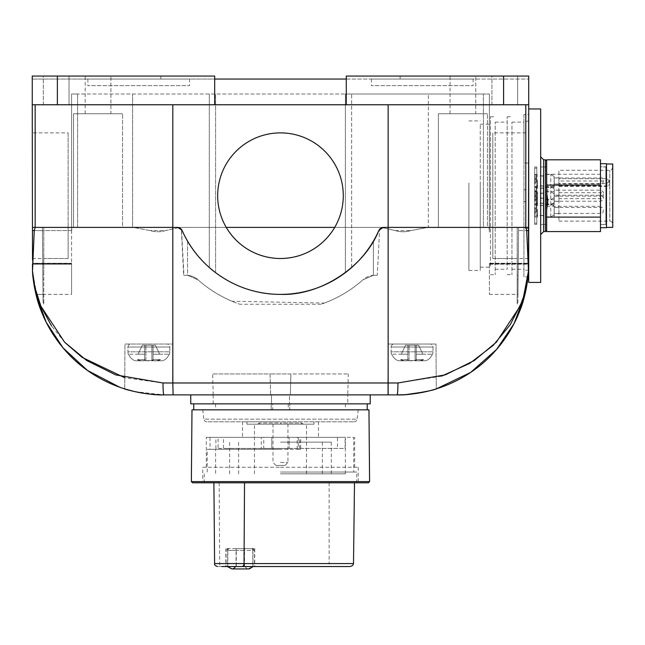 <?xml version="1.0" encoding="UTF-8"?>
<svg xmlns="http://www.w3.org/2000/svg" width="645" height="645" viewBox="0 0 645 645"><rect width="100%" height="100%" fill="white"/><g stroke="black" fill="none" stroke-linecap="round" stroke-linejoin="round"><path stroke-width="0.48" stroke-dasharray="3.23 2.42" d="M183.68 275.246L186.042 275.246L183.68 275.246L181.334 229.289A5.386 5.386 0 0 0 177.238 227.395L178.762 227.612L165.66 230.588L150.067 230.588L165.66 230.588C160.452 232.136 155.251 232.136 150.067 230.588L133.386 227.395L177.238 227.395L178.762 227.612L182.156 230.588C197.725 265.031 229.418 282.171 209.311 267.514A107.667 107.667 0 0 0 351.646 267.514A107.667 107.667 0 0 1 209.311 267.514C229.402 282.139 197.789 265.119 182.156 230.588L178.762 227.612L165.66 230.588C160.468 232.136 155.276 232.136 150.067 230.588L133.386 227.395L226.266 227.395A62.807 62.807 0 0 0 343.285 195.693A62.807 62.807 0 0 0 280.478 132.886A62.807 62.807 0 0 0 217.671 195.693A62.807 62.807 0 0 0 280.478 258.5A62.807 62.807 0 0 0 343.285 195.693A62.807 62.807 0 0 0 280.478 132.886A62.807 62.807 0 0 0 217.671 195.693A62.807 62.807 0 0 0 280.478 258.5A62.807 62.807 0 0 0 343.285 195.693A62.807 62.807 0 0 0 280.478 132.886A62.807 62.807 0 0 0 217.671 195.693A62.807 62.807 0 0 0 334.699 227.395C322.097 247.301 304.021 257.669 280.478 258.5A62.807 62.807 0 0 0 334.699 227.395L428.369 227.395L428.369 94.009L483.395 94.009L345.381 94.009L428.369 94.009L428.369 227.395L525.796 227.395L383.719 227.395L427.571 227.395L410.897 230.588C405.705 232.136 400.513 232.136 395.304 230.588L382.195 227.612L378.808 230.588C368.48 255.638 344.946 273.319 345.381 272.625L345.381 94.009L351.646 94.009L345.381 94.009L345.381 272.625L351.646 267.514L345.381 272.625C344.954 273.295 368.44 255.702 378.808 230.588A107.667 107.667 0 0 1 182.156 230.588A5.386 5.386 0 0 0 177.238 227.395L75.473 227.395C72.877 227.096 71.595 228.161 71.627 230.588C71.587 228.161 72.869 227.096 75.473 227.395L35.161 227.395L35.161 104.772L528.715 104.772L528.505 227.395L525.796 227.395L528.505 227.395L528.449 259.564M528.666 132.886L528.457 258.5L528.666 132.886L492.82 132.886L492.82 258.5L492.82 132.886M528.457 258.5L492.82 258.5L492.82 227.395L517.185 227.395L517.185 275.246L517.185 227.395L492.82 227.395L492.82 258.5L517.185 258.5M32.298 132.886L32.444 219.848L32.298 132.886L68.136 132.886L68.136 258.5L68.136 132.886M32.508 258.5L32.452 227.395L32.508 258.5L68.136 258.5L68.136 227.395L43.771 227.395L43.771 275.246L43.771 227.395L68.136 227.395L68.136 258.5L43.771 258.5M189.566 79.053L87.881 79.053L189.566 79.053L189.566 85.632L87.881 85.632L189.566 85.632M87.881 79.053L87.881 85.632M473.083 79.053L371.399 79.053L473.083 79.053L473.083 85.632L371.399 85.632L473.083 85.632M371.399 79.053L371.399 85.632M491.925 104.772L491.925 76.062L517.645 76.062L491.925 76.062L517.645 76.062L491.925 76.062L491.925 104.772L517.645 104.772L517.645 76.062L517.645 104.772L491.925 104.772M43.312 104.772L43.312 76.062L69.039 76.062L43.312 76.062L69.039 76.062L43.312 76.062L43.312 104.772L69.039 104.772L69.039 76.062L69.039 104.772L43.312 104.772M450.057 113.746L450.057 76.062L475.776 76.062L450.057 76.062L475.776 76.062L450.057 76.062L450.057 113.746L475.776 113.746L475.776 76.062L475.776 113.746L450.057 113.746M85.188 113.746L85.188 76.062L110.908 76.062L85.188 76.062L110.908 76.062L85.188 76.062L85.188 113.746L110.908 113.746L110.908 76.062L110.908 113.746L85.188 113.746M438.39 227.395L438.39 113.746L487.435 113.746L438.39 113.746L487.435 113.746L438.39 113.746L438.39 227.395L487.435 227.395L487.435 113.746L487.435 227.395L438.39 227.395M73.522 227.395L73.522 113.746L122.566 113.746L73.522 113.746L122.566 113.746L73.522 113.746L73.522 227.395L122.566 227.395L122.566 113.746L122.566 227.395L73.522 227.395M351.646 267.514L351.646 94.009L77.569 94.009L351.646 94.009L351.646 267.514M132.596 227.395L77.569 227.395L132.596 227.395L132.596 94.009L132.596 227.395M32.46 230.588L32.452 227.395L42.417 227.395L43.005 294.386L42.417 227.395L42.836 275.246L43.771 275.246L43.771 304.069L43.771 275.246L42.836 275.246L43.771 275.246L42.836 275.246L42.417 227.395L35.161 227.395L34.258 230.588L71.627 230.588L71.587 232.095L71.627 230.588L32.46 230.588L32.516 263.74L71.587 263.74L71.587 232.095L71.587 264.192L71.587 263.281L71.587 263.74L32.516 263.74L32.516 263.281L71.587 263.281L32.516 263.281L32.516 264.192L71.587 264.192L71.587 294.386L71.587 264.192L32.516 264.192L32.572 272.512M378.808 230.588L379.623 229.289L377.285 275.246L374.922 275.246C370.407 275.31 366.441 276.818 363.014 279.761C350.646 290.685 336.674 298.853 321.089 304.271C336.625 298.885 350.598 290.718 363.014 279.761C366.441 276.818 370.407 275.31 374.922 275.246L377.285 275.246L379.623 229.289L378.808 230.588L383.719 227.395L226.266 227.395A62.807 62.807 0 0 0 280.478 258.5C256.936 257.669 238.868 247.301 226.266 227.395L177.238 227.395L182.156 230.588L187.558 241.101C204.868 272.738 244.431 295.426 280.478 294.386C240.851 295.91 196.91 267.401 182.156 230.588C196.91 267.401 240.851 295.91 280.478 294.386C320.114 295.91 364.054 267.401 378.808 230.588L373.399 241.101C356.088 272.738 316.526 295.426 280.478 294.386C316.526 295.426 356.088 272.738 373.399 241.101L378.808 230.588L383.719 227.395A5.386 5.386 0 0 0 379.623 229.289L383.719 227.395L382.195 227.612L383.719 227.395A5.386 5.386 0 0 0 378.808 230.588L382.195 227.612L395.304 230.588C400.489 232.136 405.689 232.136 410.897 230.588L427.571 227.395L483.395 227.395L483.395 94.009L489.378 94.009L483.395 94.009L483.395 227.395L525.796 227.395L526.707 230.588L528.497 264.192L528.013 276.826L523.925 276.826L523.925 201.643L528.715 201.643L528.715 163.04L523.925 163.04L523.925 114.56L528.69 114.56L528.715 163.04M489.378 232.095L489.337 230.588C489.37 228.161 488.088 227.096 485.491 227.395C488.088 227.096 489.37 228.161 489.337 230.588L489.378 94.009L489.378 232.095M489.378 263.74L528.44 263.74L489.378 263.74L489.378 263.281L528.449 263.281L489.378 263.281L489.378 264.192L528.44 264.192L528.432 271.859L528.44 264.192L489.378 264.192L489.378 263.281L489.378 263.74M35.201 291.008L35.918 294.152M34.717 288.629L33.492 281.341L34.717 288.629M34.258 230.588L42.449 230.588L34.258 230.588L32.508 271.15A11.965 11.965 0 0 0 32.524 271.827A11.965 11.965 0 0 0 32.532 271.859L32.508 259.564M32.331 153.51L32.25 104.772L35.161 104.772L35.161 227.395L177.238 227.395L181.511 229.507L183.954 275.246L186.034 275.246C190.557 275.31 194.524 276.818 197.942 279.761C210.246 290.653 224.218 298.82 239.875 304.271C224.291 298.853 210.31 290.685 197.942 279.761C208.109 288.758 219.445 295.918 231.95 301.231C219.453 295.918 208.117 288.767 197.942 279.761C194.524 276.818 190.557 275.31 186.042 275.246L183.954 275.246M35.161 104.772L528.715 104.772L35.161 104.772L35.161 227.395L32.452 227.395L32.444 218.203M32.435 216.099L32.435 214.874M32.427 211.487L32.419 208.069M32.403 197.87L32.379 180.858M525.796 104.772L525.796 227.395L518.54 227.395L517.959 294.386L518.515 230.588L517.959 294.386L518.515 230.588L526.707 230.588L518.515 230.588L518.54 227.395L518.129 275.246L517.185 275.246L517.185 304.069L517.185 275.246L518.129 275.246L517.185 275.246L518.129 275.246L517.895 301.933L517.185 304.069L517.895 301.933L518.54 227.395L525.796 227.395L525.796 104.772M214.688 104.772L214.688 76.062L214.688 79.053L32.25 79.053L214.688 79.053L214.688 104.772L214.688 79.053L346.276 79.053L346.276 76.062L346.276 104.772L346.276 79.053L528.715 79.053L528.715 76.062L346.276 76.062L528.715 76.062L528.715 104.772M346.276 79.053L528.715 79.053L528.715 76.062L346.276 76.062L346.276 104.772M32.25 104.772L32.25 76.062L32.25 79.053L32.25 76.062L214.688 76.062L32.25 76.062L214.688 76.062L214.688 79.053M527.562 280.656L527.312 282.429M526.247 288.629L524.982 294.386L528.432 271.859C524.248 301.739 524.248 301.739 528.432 271.859L526.546 285.195L521.474 302.699M525.288 293.112L525.707 291.234L525.28 293.12M489.378 264.192L489.378 294.386L489.378 264.192M209.311 267.514L215.583 272.625L209.311 267.514L209.311 94.009L209.311 267.514M71.587 232.095L71.587 94.009L77.569 94.009L71.587 94.009L71.587 232.095M127.952 347.026A2.991 2.991 0 0 1 130.943 344.035L166.829 344.035L130.943 344.035A2.991 2.991 0 0 0 127.952 347.026L127.952 351.807L169.82 351.807L127.952 351.807A8.974 8.974 0 0 0 128.274 354.202L128.54 354.202C130.782 358.902 133.733 361.095 137.385 360.781C133.733 361.095 130.782 358.902 128.54 354.202L128.274 354.202A8.974 8.974 0 0 1 127.952 351.807L127.952 347.026L169.82 347.026A2.991 2.991 0 0 0 166.829 344.035A2.991 2.991 0 0 1 169.82 347.026L169.82 351.807A8.974 8.974 0 0 1 169.498 354.202A8.974 8.974 0 0 0 169.82 351.807L169.82 347.026L127.952 347.026M169.232 354.202L169.232 354.202C166.999 358.902 164.048 361.095 160.387 360.781L158.13 360.781L160.468 359.62L156.485 360.781L141.295 360.781L137.304 359.62L139.651 360.781L137.385 360.781C133.733 361.095 130.782 358.902 128.54 354.202C130.782 358.902 133.733 361.095 137.385 360.781L143.956 360.781L137.385 360.781L139.651 360.781L137.304 359.62L139.651 360.781L143.956 360.781L139.651 360.781L137.304 359.62L141.295 360.781L137.304 359.62L141.295 360.781L151.881 360.539L145.899 360.539L145.899 345.228L142.311 345.228L138.127 354.202L144.698 354.202L144.698 360.249L144.698 354.202L138.127 354.202L144.698 354.202L144.698 345.228L151.881 345.228L142.311 345.228L138.127 354.202L144.698 354.202L144.698 345.228L153.075 345.228L153.075 354.202L169.232 354.202C166.999 358.902 164.048 361.095 160.387 360.781L158.13 360.781L160.468 359.62L156.485 360.781L151.881 360.539L156.485 360.781L160.468 359.62L158.13 360.781L160.387 360.781C164.048 361.095 166.999 358.902 169.232 354.202L153.075 354.202L153.075 360.249L153.075 354.202L159.654 354.202L153.075 354.202L153.075 345.228L155.469 345.228L159.654 354.202L153.075 354.202L169.232 354.202L153.075 354.202L153.075 360.249L153.075 345.228L145.899 345.228L145.899 360.781L141.295 360.781L145.899 360.781L145.899 345.228L145.899 360.539L151.881 360.539L151.881 345.228L153.075 345.228L153.075 354.202L159.654 354.202L155.469 345.228L153.075 345.228L155.469 345.228L159.654 354.202L155.469 345.228L151.881 345.228L151.881 360.781L156.485 360.781L151.881 360.781L156.485 360.781L160.468 359.62L158.13 360.781L153.824 360.781L160.387 360.781L153.824 360.781L153.075 360.249L153.075 345.228L153.075 359.62L151.881 360.466L151.881 345.228L151.881 360.781L156.485 360.781L151.881 360.781L151.881 345.228L151.881 360.781L153.075 359.62L153.075 360.249L153.075 359.62L160.468 359.62L153.075 359.62L153.075 345.228L153.075 359.62L151.881 360.466L153.075 359.62L153.824 360.781L160.387 360.781C164.048 361.095 166.999 358.902 169.232 354.202M391.136 347.026A2.991 2.991 0 0 1 394.127 344.035L430.013 344.035L394.127 344.035A2.991 2.991 0 0 0 391.136 347.026L391.136 351.807L433.005 351.807L391.136 351.807A8.974 8.974 0 0 0 391.459 354.202L391.725 354.202C393.966 358.902 396.909 361.095 400.569 360.781C396.909 361.095 393.966 358.902 391.725 354.202L391.459 354.202A8.974 8.974 0 0 1 391.136 351.807L391.136 347.026L433.005 347.026A2.991 2.991 0 0 0 430.013 344.035A2.991 2.991 0 0 1 433.005 347.026L433.005 351.807A8.974 8.974 0 0 1 432.682 354.202A8.974 8.974 0 0 0 433.005 351.807L433.005 347.026L391.136 347.026M432.416 354.202L432.416 354.202C430.183 358.902 427.232 361.095 423.572 360.781L421.314 360.781L423.652 359.62L419.669 360.781L404.48 360.781L400.489 359.62L402.835 360.781L400.569 360.781C396.909 361.095 393.966 358.902 391.725 354.202C393.966 358.902 396.909 361.095 400.569 360.781L407.14 360.781L400.569 360.781L402.835 360.781L400.489 359.62L402.835 360.781L407.14 360.781L402.835 360.781L400.489 359.62L404.48 360.781L400.489 359.62L404.48 360.781L415.066 360.539L409.083 360.539L409.083 345.228L405.495 345.228L401.311 354.202L407.882 354.202L407.882 360.249L407.882 354.202L401.311 354.202L407.882 354.202L407.882 345.228L415.066 345.228L405.495 345.228L401.311 354.202L407.882 354.202L407.882 345.228L416.259 345.228L416.259 354.202L432.416 354.202C430.183 358.902 427.232 361.095 423.572 360.781L421.314 360.781L423.652 359.62L419.669 360.781L415.066 360.539L419.669 360.781L423.652 359.62L421.314 360.781L423.572 360.781C427.232 361.095 430.183 358.902 432.416 354.202L416.259 354.202L416.259 360.249L416.259 354.202L422.838 354.202L416.259 354.202L416.259 345.228L418.653 345.228L422.838 354.202L416.259 354.202L432.416 354.202L416.259 354.202L416.259 360.249L416.259 345.228L409.083 345.228L409.083 360.781L404.48 360.781L409.083 360.781L409.083 345.228L409.083 360.539L415.066 360.539L415.066 345.228L416.259 345.228L416.259 354.202L422.838 354.202L418.653 345.228L416.259 345.228L418.653 345.228L422.838 354.202L418.653 345.228L415.066 345.228L415.066 360.781L419.669 360.781L415.066 360.781L419.669 360.781L423.652 359.62L421.314 360.781L417.009 360.781L423.572 360.781L417.009 360.781L416.259 360.249L416.259 345.228L416.259 359.62L415.066 360.466L415.066 345.228L415.066 360.781L419.669 360.781L415.066 360.781L415.066 345.228L415.066 360.781L416.259 359.62L416.259 360.249L416.259 359.62L423.652 359.62L416.259 359.62L416.259 345.228L416.259 359.62L415.066 360.466L416.259 359.62L417.009 360.781L423.572 360.781C427.232 361.095 430.183 358.902 432.416 354.202M347.768 403.851L289.452 403.851L289.452 394.877L347.768 394.877L347.768 403.851L213.189 403.851L289.452 403.851L289.452 394.877L213.189 394.877L347.768 394.877L213.189 394.877L212.64 373.939L348.316 373.939L290.895 373.939L290.347 394.877L347.768 394.877L348.316 373.939M213.189 403.851L213.189 394.877L270.61 394.877L270.061 373.939L212.64 373.939M124.703 388.919L124.961 344.035L172.812 344.035L124.961 344.035L172.812 344.035L173.11 394.877L172.812 344.035L124.961 344.035L124.703 388.919C123.824 389.169 148.939 395.675 163.838 394.877L173.11 394.877L163.838 394.877L172.812 394.877L172.812 382.985L388.145 382.985L388.145 394.877L397.118 394.877L387.855 394.877L397.118 394.877L387.855 394.877L388.145 344.035L435.996 344.035L436.262 388.919C437.1 389.169 412.058 395.675 397.118 394.877L388.145 394.877M387.855 394.877L388.145 344.035L435.996 344.035L388.145 344.035L435.996 344.035L436.262 388.919L429.965 390.709M143.956 360.781L144.698 360.249L144.698 345.228L142.311 345.228L138.127 354.202L142.311 345.228L144.698 345.228L144.698 359.62L145.899 360.466L145.899 345.228L145.899 360.781L144.698 359.62L144.698 360.249L144.698 354.202L128.54 354.202L144.698 354.202L144.698 360.249L144.698 359.62L137.304 359.62L144.698 359.62L144.698 345.228L144.698 359.62L145.899 360.466L144.698 359.62L143.956 360.781L137.385 360.781L143.956 360.781L139.651 360.781L143.956 360.781L144.698 360.249L143.956 360.781M407.14 360.781L407.882 360.249L407.882 345.228L405.495 345.228L401.311 354.202L405.495 345.228L407.882 345.228L407.882 359.62L409.083 360.466L409.083 345.228L409.083 360.781L407.882 359.62L407.882 360.249L407.882 354.202L391.725 354.202L407.882 354.202L407.882 360.249L407.882 359.62L400.489 359.62L407.882 359.62L407.882 345.228L407.882 359.62L409.083 360.466L407.882 359.62L407.14 360.781L400.569 360.781L407.14 360.781L402.835 360.781L407.14 360.781L407.882 360.249L407.14 360.781M417.009 360.781L421.314 360.781L417.009 360.781L416.259 360.249L417.009 360.781L423.572 360.781L417.009 360.781M407.882 359.62L400.489 359.62L407.882 359.62M416.259 359.62L423.652 359.62L416.259 359.62M153.824 360.781L158.13 360.781L153.824 360.781L153.075 360.249L153.824 360.781L160.387 360.781L153.824 360.781M144.698 359.62L137.304 359.62L144.698 359.62M153.075 359.62L160.468 359.62L153.075 359.62M321.089 304.271L239.875 304.271M324.379 303.077C338.69 297.659 351.573 289.887 363.014 279.761C351.557 289.887 338.681 297.659 324.379 303.077L231.95 301.231M280.478 294.386C244.431 295.426 204.868 272.738 187.558 241.101L187.558 275.31L197.942 279.761L187.558 275.31L186.034 275.246L187.558 275.31L187.558 241.101L182.156 230.588L177.238 227.395M374.922 275.246L377.277 275.246L373.399 275.31L363.014 279.761L373.399 275.31L374.922 275.246M517.185 279.761L518.088 279.761L517.185 279.761M43.771 279.761L42.876 279.761L43.07 301.933L43.771 304.069L43.07 301.933L42.836 275.246L42.876 279.761L43.771 279.761M270.61 394.877L290.347 394.877L290.895 373.939L270.061 373.939L270.61 394.877M190.759 394.877L370.206 394.877L370.206 403.851L190.759 403.851L190.759 394.877L370.206 394.877M34.943 289.774L35.975 294.386L71.587 294.386M36.692 294.386L32.508 271.15A11.965 11.965 0 0 0 32.524 271.827A11.965 11.965 0 0 0 32.532 271.859L34.04 284.905M34.491 287.485L35.975 294.386L43.005 294.386M134.612 391.588L163.838 394.877C163.338 394.127 163.056 390.161 163 382.985L124.767 377.76M135.386 391.765L138.272 392.37M144.617 393.466L147.995 393.918M151.349 394.28L154.623 394.555M157.952 394.74L163.838 394.877M402.964 394.748L406.189 394.563M425.579 391.765L428.312 391.128M402.214 394.78L413.082 393.901M64.782 342.374L51.56 325.999M40.909 306.246L37.394 296.684M528.432 271.859A11.965 11.965 0 0 0 528.432 271.827A11.965 11.965 0 0 0 528.457 271.15A11.965 11.965 0 0 1 528.432 271.827A11.965 11.965 0 0 1 528.432 271.859M441.519 376.156L397.957 382.985C397.901 390.161 397.626 394.127 397.118 394.877M383.719 227.395L525.796 227.395M42.417 227.395L43.771 227.395L42.417 227.395M518.54 227.395L517.185 227.395L518.54 227.395M226.266 227.395A62.807 62.807 0 0 0 334.699 227.395M288.259 403.851L288.259 409.833L289.75 409.833L289.75 403.851L289.75 409.833L345.381 409.833L280.478 409.833L367.215 409.833L215.583 409.833L272.706 409.833L272.706 403.851L367.215 403.851L272.706 403.851M280.478 403.851L193.75 403.851L280.478 403.851M288.259 409.833L272.706 409.833M271.206 403.851L271.206 409.833L271.206 403.851M191.992 409.833L368.964 409.833M271.505 394.877L271.505 403.851L271.505 394.877M202.724 409.833L203.868 419.169L280.478 419.169L203.868 419.169A2.991 2.991 0 0 0 206.835 421.79L354.121 421.79L206.835 421.79M358.241 409.833L357.096 419.169L280.478 419.169L357.096 419.169A2.991 2.991 0 0 1 354.121 421.79M280.478 421.79L242.496 421.79L280.478 421.79M280.478 462.465L287.96 462.465L280.478 462.465M280.478 465.456C274.689 465.456 274.689 465.456 280.478 465.456C274.689 465.456 274.689 465.456 280.478 465.456C286.267 465.456 286.267 465.456 280.478 465.456C286.267 465.456 286.267 465.456 280.478 465.456M369.593 481.605L280.478 481.605L358.241 481.605L359.434 482.807L201.522 482.807L359.434 482.807M368.408 482.807L192.557 482.807M202.724 467.254L280.478 467.254L202.724 467.254L202.724 481.605L280.478 481.605L202.724 481.605L201.522 482.807M280.478 472.035L356.741 472.035L280.478 472.035M329.119 482.807L354.5 482.807L329.119 482.807L329.119 563.577L214.6 563.577M261.281 437.342L344.527 437.342L297.2 437.342L299.675 437.342L299.675 448.412L261.281 448.412L261.281 437.342L206.311 437.342L353.75 437.342L353.75 472.035M280.478 467.254L358.241 467.254L280.478 467.254M252.985 548.597L225.863 548.597L254.743 548.597L252.985 548.597L252.985 566.544L254.743 566.544L244.318 566.544L254.525 566.544L252.775 566.544L252.775 550.395L236.28 550.395A1.798 1.266 -90 0 0 235.014 548.597L251.51 548.597L235.014 548.597M244.318 566.544L244.318 550.395L227.822 550.395L227.822 566.544L225.863 566.544L236.28 566.544L236.28 550.395L227.822 550.395A1.798 1.266 -90 0 1 229.088 548.597L227.862 548.597L226.072 550.395L226.072 566.544L227.822 566.544M332.296 437.342L300.675 437.342L300.675 449.307L280.478 449.307L298.369 449.307L298.369 437.342L326.37 437.342L218.099 437.342L218.099 449.307L215.583 449.307L215.583 473.833M207.206 472.035L207.206 449.307L280.478 449.307L210.044 449.307L210.044 437.342L299.675 437.342M280.478 473.833L345.381 473.833L280.478 473.833M280.478 442.131L331.32 442.131L280.478 442.131M259.33 424.184L259.33 422.991L280.478 422.991L280.478 424.184L313.978 424.184L246.987 424.184L303.319 424.184L257.637 424.184L280.478 424.184L280.478 422.991L301.626 422.991L301.626 424.184M289.154 437.342L223.509 437.342L223.509 448.412L289.154 448.412L289.154 437.342L289.154 448.412L337.456 448.412L337.456 437.342L223.67 437.342L271.811 437.342L271.811 448.412L223.67 448.412L289.154 448.412M271.811 437.342L271.811 448.412M261.281 448.412L215.881 448.412L215.881 437.342L263.765 437.342L263.765 448.412L344.527 448.412L297.2 448.412L297.2 437.342L345.075 437.342L345.083 448.412L299.675 448.412M345.381 473.833L345.381 437.342L326.37 437.342M300.675 437.342L298.369 437.342M298.369 449.307L300.675 449.307M218.099 437.342L210.044 437.342M252.735 548.597L251.51 548.597A1.798 1.266 90 0 1 252.775 550.395L254.525 550.395L252.735 548.597M232.055 568.938A5.982 4.233 90 0 1 228.669 566.544L227.266 566.544M236.28 566.544L226.072 566.544M219.155 482.807L219.647 563.577A2.991 2.112 -90 0 0 221.767 566.544L217.591 566.544M254.743 548.597L254.743 566.544L225.863 566.544L225.863 548.597M349.267 566.544L329.119 566.544L329.119 563.577L353.5 563.577M358.241 467.254L358.241 481.605L191.363 481.605M303.319 424.184L301.626 422.991L280.478 422.991L280.478 424.184L280.478 422.991L259.33 422.991L257.637 424.184M558.917 190.219L558.917 196.153L558.917 190.219M558.917 195.274L558.917 201.216L558.917 195.274M540.671 157.372L540.671 234.014L540.671 157.372M546.654 231.579L546.654 214.309M546.654 187.897L546.654 159.807M612.75 190.888L612.75 223.694L612.75 190.888M554.136 201.167L554.136 195.233L554.136 201.167M554.136 202.643L554.136 193.734L554.136 202.643M550.765 204.562L550.765 191.791L550.765 204.562M543.364 204.562L543.364 191.791L543.364 204.562M543.364 203.086L543.364 193.29L543.364 203.086M536.188 203.086L536.188 193.29L536.188 203.086M536.188 204.562L536.188 191.791L536.188 204.562M534.689 200.571L534.689 197.999M554.192 197.709L554.192 201.272L554.192 197.709M558.917 198.741L558.917 195.169L558.917 198.741M543.308 197.112L543.308 204.804L543.308 197.112M554.192 197.112L554.192 204.804L554.192 197.112M537.446 197.362L537.446 203.304L537.446 197.362M543.308 199.079L543.308 193.137L543.308 199.079M534.689 199.337L534.689 191.646L534.689 199.337M537.446 197.112L537.446 204.804L537.446 197.112M534.689 198.523L534.689 196.427L534.689 198.523M534.987 197.918L534.987 200.015L534.987 197.918M534.689 199.958L534.689 197.394M535.06 201.167L535.06 195.233L535.06 201.167M554.136 196.112L554.136 190.178L554.136 196.112M554.136 193.927L554.136 188.679L554.136 193.927M550.765 194.25L550.765 186.736L550.765 194.25M543.364 199.507L543.364 186.736L543.364 199.507M543.364 198.031L543.364 188.227L543.364 198.031M536.188 198.031L536.188 188.227L536.188 198.031M536.188 199.507L536.188 186.736L536.188 199.507M534.689 199.507L534.689 186.736L534.689 199.507M554.192 192.645L554.192 196.217L554.192 192.645M558.917 193.677L558.917 190.114L558.917 193.677M543.308 192.049L543.308 199.748L543.308 192.049M554.192 192.049L554.192 199.748L554.192 192.049M537.446 192.307L537.446 198.249L537.446 192.307M543.308 194.024L543.308 188.082L543.308 194.024M534.689 194.274L534.689 186.582L534.689 194.274M537.446 192.049L537.446 199.748L537.446 192.049M534.689 193.468L534.689 191.372L534.689 193.468M534.987 192.863L534.987 194.959L534.987 192.863M534.689 190.815L534.689 193.387M535.06 196.112L535.06 190.178L535.06 196.112M558.917 209.923L558.917 213.479L558.917 209.923M554.136 210.939L554.136 207.44L554.136 210.939M554.136 214.85L554.136 205.948L554.136 214.85M550.765 216.768L550.765 204.005L550.765 216.768M543.364 211.52L543.364 204.005L543.364 211.52M543.364 211.27L543.364 205.497L543.364 211.27M536.188 211.27L536.188 205.497L536.188 211.27M536.188 211.52L536.188 204.005L536.188 211.52M534.689 211.52L534.689 204.005L534.689 211.52M534.689 216.857L534.689 216.414M554.192 209.915L554.192 213.479L554.192 209.915M543.308 209.319L543.308 217.01L543.308 209.319M554.192 209.319L554.192 217.01L554.192 209.319M537.446 209.569L537.446 215.519L537.446 209.569M543.308 211.294L543.308 205.344L543.308 211.294M534.689 211.544L534.689 203.852L534.689 211.544M537.446 209.319L537.446 217.01L537.446 209.319M535.06 207.48L535.06 213.422L535.06 207.48M534.689 212.866L534.689 213.302M554.136 181.463L554.136 177.964L554.136 181.463M554.136 185.373L554.136 176.472L554.136 185.373M550.765 187.292L550.765 174.521L550.765 187.292M543.364 182.043L543.364 174.521L543.364 182.043M543.364 181.785L543.364 176.02L543.364 181.785M536.188 181.785L536.188 176.02L536.188 181.785M536.188 182.043L536.188 174.521L536.188 182.043M554.192 180.439L554.192 184.002L554.192 180.439M543.308 179.842L543.308 187.534L543.308 179.842M554.192 179.842L554.192 187.534L554.192 179.842M537.446 180.092L537.446 186.042L537.446 180.092M543.308 181.817L543.308 175.867L543.308 181.817M537.446 179.842L537.446 187.534L537.446 179.842M535.06 178.004L535.06 183.946L535.06 178.004M534.689 178.52L534.689 178.084M468.899 183.051L468.899 270.465L468.899 183.051M480.259 183.051L480.259 270.465L480.259 183.051M480.259 207.779L480.259 124.211L480.259 207.779M490.426 183.607L490.426 267.175L490.426 183.607M490.426 209.044L490.426 116.737L490.426 209.044M495.215 182.341L495.215 274.649L495.215 182.341M495.215 208.133L495.215 122.123L495.215 208.133M507.18 183.253L507.18 269.263L507.18 183.253M507.18 209.044L507.18 116.737L507.18 209.044M511.961 182.341L511.961 274.649L511.961 182.341M511.961 208.133L511.961 122.123L511.961 208.133M523.925 183.253L523.925 269.263L523.925 183.253M528.715 282.421L528.715 108.965M540.671 108.965L540.671 282.421M606.469 227.693L606.469 163.693M600.487 227.233L600.487 163.693L600.487 227.233M609.759 181.019L606.768 183.559L558.917 183.559L558.917 221.114L558.917 170.272L558.917 178.673L606.768 178.673L609.759 181.019L609.759 170.272L609.759 221.114L609.759 183.43A2.991 2.443 0 0 0 606.768 180.995L606.768 185.873A2.991 2.443 0 0 0 609.759 183.43A2.991 1.725 180 0 1 606.768 185.163M606.768 178.673L606.768 180.995L558.917 180.995L558.917 186.421L558.917 185.873L606.768 185.873L606.768 183.559M612.75 163.991L612.75 227.395M606.469 226.935L606.469 163.991L606.469 226.935M558.917 183.559L558.917 185.873M558.917 180.995L558.917 178.673M600.487 231.579L600.487 159.807M600.487 174.271L546.654 174.271M546.654 206.295L600.487 206.295M546.654 203.489L546.654 198.991L547.855 190.283L546.654 181.576L546.654 177.077L546.654 203.489M546.654 181.576L546.654 198.991M528.715 114.56L528.715 121.187L523.925 121.187L523.925 189.743L528.569 189.743M528.715 201.643L528.715 121.187M523.925 201.643L523.925 163.04M523.925 114.56L523.925 121.187M528.505 228.346L523.925 228.346L523.925 276.826M523.925 189.743L523.925 228.346M528.715 270.199L523.925 270.199M534.689 174.529L534.689 174.972M534.689 191.428L534.689 193.992M606.469 166.612L606.469 224.774L606.469 166.184L605.873 166.781L605.873 224.605L605.873 166.781L600.487 166.797L600.487 224.589L600.487 166.797M600.487 224.589L605.873 224.605L606.469 225.202L606.469 224.774M606.469 167.394L606.469 224.404L606.469 167.394M600.487 167.394L600.487 224.404L600.487 167.394M536.785 222.815L536.785 168.176L536.785 222.815M534.689 222.815L534.689 168.176L534.689 222.815M536.785 167.41L536.785 224.395L536.785 167.41M534.689 167.41L534.689 224.387L534.689 167.41M546.654 185.091L546.654 217.115M540.671 223.992L540.671 166.982L540.671 223.992M546.654 166.982L546.654 224.404L546.654 166.966L540.671 166.982L546.654 166.966M558.917 195.185L558.917 198.684L558.917 195.185M395.304 230.588L410.897 230.588L395.304 230.588M528.497 230.588L526.707 230.588M400.11 79.053L400.11 76.062L400.11 79.053M503.592 104.772L503.592 76.062M160.855 79.053L160.855 76.062L160.855 79.053M57.373 104.772L57.373 76.062M172.812 104.772L172.812 382.985L163 382.985M388.145 104.772L388.145 382.985L397.957 382.985M77.569 227.395L77.569 94.009L77.569 227.395M373.399 275.31L373.399 241.101L373.399 275.31M245.584 548.597A1.798 1.266 90 0 0 244.318 550.395L254.525 550.395L254.525 566.544M244.528 566.544L244.528 548.597M227.612 548.597L227.612 566.544M236.07 566.544L236.07 548.597M245.165 566.544A5.982 4.233 -90 0 0 248.551 568.938M600.785 192.662L600.785 196.153L600.785 192.662M600.785 197.717L600.785 201.216L600.785 197.717M600.785 183.906L600.785 177.964L600.785 183.906M543.662 231.579L543.662 159.807M545.46 159.807L545.46 231.579M600.785 198.644L600.785 192.702L600.785 198.644M600.785 213.382L600.785 207.44L600.785 213.382M489.378 294.386L517.959 294.386M215.583 272.625L215.583 94.009L215.583 272.625M33.959 284.397L35.846 293.854M32.524 271.811L32.556 272.287M528.191 274.996L528.263 274.165M528.4 272.343L528.432 271.827M345.381 403.851L345.381 409.833M215.583 403.851L215.583 409.833M275.995 465.456L273.004 462.465L273.004 421.79M356.741 482.807L356.741 472.035M206.311 467.254L206.311 437.342M331.32 473.833L331.32 442.131M242.496 421.79L242.496 437.342M238.61 473.833L238.61 442.131M306.496 473.833L306.496 424.184M313.978 424.184L313.978 421.79M246.987 424.184L246.987 421.79M254.461 473.833L254.461 424.184M322.347 473.833L322.347 442.131M318.461 421.79L318.461 437.342M229.636 473.833L229.636 442.131M354.653 467.254L354.653 437.342M204.215 482.807L204.215 472.035M284.969 465.456L287.96 462.465L287.96 421.79M554.136 196.153L600.785 196.153C604.559 194.161 604.559 192.17 600.785 190.178L554.136 190.178M554.136 201.216L600.785 201.216C604.559 199.216 604.559 197.225 600.785 195.233L554.136 195.233M554.136 177.964L600.785 177.964C604.099 176.448 604.107 185.462 600.785 183.946L554.136 183.946M558.917 221.114L609.759 221.114C611.21 220.953 612.21 221.953 612.75 224.105M558.917 186.421L606.768 186.421C607.945 186.84 608.936 185.849 609.759 183.43M554.136 193.734L550.765 191.791L543.364 191.791M543.364 193.29L536.188 193.29M536.188 191.791L534.689 191.791M558.917 195.169L554.192 195.169M554.192 191.646L543.308 191.646M543.308 193.137L537.446 193.137M537.446 191.646L534.689 191.646M534.689 195.233L536.785 198.225L534.689 201.216M554.136 197.652L550.765 199.595L543.364 199.595M554.136 188.679L550.765 186.736L543.364 186.736M543.364 188.227L536.188 188.227M536.188 186.736L534.689 186.736M558.917 190.114L554.192 190.114M554.192 186.582L543.308 186.582M543.308 188.082L537.446 188.082M537.446 186.582L534.689 186.582M534.689 190.178L536.785 193.161L534.689 196.153M554.136 207.44L600.785 207.44C604.107 205.924 604.099 214.938 600.785 213.422L554.136 213.422M554.136 205.948L550.765 204.005L543.364 204.005M554.136 214.914L550.765 216.865L543.364 216.865M543.364 215.365L536.188 215.365M536.188 216.865L534.786 216.865M558.917 207.384L554.192 207.384M554.192 203.852L543.308 203.852M543.308 205.344L537.446 205.344M537.446 203.852L534.689 203.852M534.947 213.422L536.785 210.431L534.689 207.44M554.136 176.472L550.765 174.521L543.364 174.521M554.136 185.438L550.765 187.389L543.364 187.389M543.364 185.889L536.188 185.889M536.188 187.389L534.689 187.389M558.917 177.907L554.192 177.907M554.192 174.376L543.308 174.376M543.308 175.867L537.446 175.867M537.446 174.376L534.689 174.376M534.689 183.946L536.785 180.955L534.947 177.964M468.899 270.465L480.259 270.465M480.259 267.175L490.426 267.175M490.426 274.649L495.215 274.649M495.215 269.263L507.18 269.263M507.18 274.649L511.961 274.649M511.961 269.263L523.925 269.263M612.75 167.281C611.928 169.691 610.936 170.691 609.759 170.272L558.917 170.272M511.961 122.123L523.925 122.123M507.18 116.737L511.961 116.737M495.215 122.123L507.18 122.123M490.426 116.737L495.215 116.737M480.259 124.211L490.426 124.211M468.899 120.921L480.259 120.921M537.446 187.534L534.689 187.534M543.308 186.042L537.446 186.042M554.192 187.534L543.308 187.534M558.917 184.002L554.192 184.002M534.987 174.618L534.987 178.004M536.188 174.521L534.786 174.521M543.364 176.02L536.188 176.02M537.446 217.01L534.689 217.01M543.308 215.519L537.446 215.519M554.192 217.01L543.308 217.01M558.917 213.479L554.192 213.479M534.987 216.768L534.987 213.382M536.188 204.005L534.689 204.005M543.364 205.497L536.188 205.497M537.446 199.748L534.689 199.748M543.308 198.249L537.446 198.249M554.192 199.748L543.308 199.748M558.917 196.217L554.192 196.217M534.987 192.081L534.987 192.662M536.188 199.595L534.689 199.595M543.364 198.104L536.188 198.104M537.446 204.804L534.689 204.804M543.308 203.304L537.446 203.304M554.192 204.804L543.308 204.804M558.917 201.272L554.192 201.272M534.987 199.305L534.987 198.725M536.188 204.65L534.689 204.65M543.364 203.159L536.188 203.159M554.136 202.707L550.765 204.65L543.364 204.65M606.469 166.982L600.487 166.982M606.469 224.404L600.487 224.404M536.785 168.176L534.689 168.176M534.689 224.387L536.785 224.395M534.689 166.999L536.785 166.99M536.785 223.21L534.689 223.21M540.671 224.404L546.654 224.42L540.671 224.404M558.917 192.702L600.785 192.702C604.107 191.186 604.099 200.2 600.785 198.684L558.917 198.684"/><path stroke-width="0.97" d="M280.478 258.5A62.807 62.807 0 0 0 343.285 195.693A62.807 62.807 0 0 0 280.478 132.886A62.807 62.807 0 0 0 217.671 195.693A62.807 62.807 0 0 0 280.478 258.5M388.145 394.877L388.145 382.985L172.812 382.985L173.11 394.877L163.838 394.877L397.118 394.877C412.018 395.675 437.133 389.169 436.262 388.919C437.1 389.169 412.058 395.675 397.118 394.877C397.626 394.127 397.901 390.161 397.957 382.985L445.292 374.882L474.293 360.507L496.368 342.181L520.088 306.173L523.579 296.66L528.457 271.15L526.707 230.588L525.796 227.395L525.796 104.772L525.796 227.395L383.719 227.395L528.505 227.395L528.715 104.772L32.25 104.772L32.452 227.395L32.444 219.848L32.452 227.395L177.238 227.395L35.161 227.395L34.258 230.588L32.508 271.15L34.838 287.162L40.885 306.19L64.605 342.189L86.672 360.507L115.673 374.882L163 382.985C163.056 390.161 163.338 394.127 163.838 394.877C148.939 395.675 123.824 389.169 124.703 388.919L135.386 391.765M525.796 227.395L528.505 227.395L528.449 259.564M32.572 272.512L33.508 281.446M33.54 281.639L35.201 291.008M119.962 387.347L87.502 370.472L63.025 347.857L46.198 322.25L35.918 294.152M35.636 292.927L34.717 288.629L35.636 292.927M387.855 394.877L370.206 394.877L370.206 403.851L190.759 403.851L190.759 394.877L163.838 394.877C121.599 394.821 86.075 374.713 64.855 349.993C54.406 337.94 46.44 324.749 40.974 310.406C35.693 297.99 32.702 278.567 32.532 271.859L33.5 281.397M32.444 218.203L32.435 216.099M32.435 214.874L32.427 211.487M32.419 208.069L32.403 197.87M32.379 180.858L32.331 153.51M528.715 104.772L528.715 76.062L346.276 76.062L346.276 104.772M346.276 79.053L214.688 79.053M32.25 104.772L32.25 76.062L214.688 76.062L214.688 104.772M528.715 276.826L528.013 276.826L527.562 280.656M527.312 282.429L526.247 288.629M524.982 294.386L514.049 323.645L496.61 349.413L470.584 372.463L436.262 388.919L432.626 389.991M525.078 293.975L525.288 293.112L525.078 293.975M528.408 272.15L525.707 291.234L528.432 271.859C528.263 278.567 525.272 297.982 519.991 310.39C514.525 324.733 506.567 337.932 496.11 349.985C474.889 374.713 439.366 394.821 397.118 394.877L402.964 394.748M35.161 104.772L35.161 227.395L32.452 227.395L32.46 230.588L34.258 230.588M383.719 227.395A5.386 5.386 0 0 0 378.808 230.588A107.667 107.667 0 0 1 182.156 230.588A5.386 5.386 0 0 0 177.238 227.395M32.508 259.564L32.46 230.588M378.808 230.588C364.054 267.401 320.114 295.91 280.478 294.386M33.548 281.704L34.943 289.774M34.04 284.905L34.491 287.485M120.236 387.443L128.355 389.999M128.403 390.015L134.612 391.588M138.272 392.37L144.617 393.466M147.995 393.918L151.349 394.28M154.623 394.555L157.952 394.74M124.703 388.919C123.864 389.169 148.906 395.675 163.838 394.877M406.189 394.563L425.579 391.765M428.312 391.128L432.497 390.031M397.118 394.877L402.214 394.78M413.082 393.901L429.965 390.709M32.524 271.811L32.556 272.287L32.524 271.811A11.965 11.965 0 0 0 32.532 271.859A11.965 11.965 0 0 1 32.524 271.827A11.965 11.965 0 0 1 32.508 271.15L32.468 264.192L32.508 271.15A11.965 11.965 0 0 0 32.524 271.827L32.508 271.279M124.767 377.76L82.125 357.378L64.782 342.374M51.56 325.999L40.909 306.246M37.394 296.684L36.692 294.386M521.474 302.699L510.219 324.749L493.231 345.357L469.778 363.337L441.519 376.156M528.457 271.15A11.965 11.965 0 0 1 528.432 271.827A11.965 11.965 0 0 1 528.432 271.859M226.266 227.395L334.699 227.395M370.206 394.877L190.759 394.877M368.964 409.833L191.992 409.833L191.363 481.605L369.593 481.605L368.964 409.833M191.363 481.605L192.557 482.807L368.408 482.807L369.593 481.605M251.929 566.544L253.332 566.544L248.551 568.938A5.982 4.233 -90 0 0 251.929 566.544M225.863 566.544L221.767 566.544C216.43 566.544 216.43 566.544 221.767 566.544L349.267 566.544C351.807 566.358 353.218 565.367 353.5 563.577L354.5 482.807M329.119 566.544L254.743 566.544M546.654 214.309L546.654 185.091L600.487 185.091L600.487 159.807L546.654 159.807L546.654 217.115L546.654 209.81L547.855 201.103L546.654 192.395L546.654 187.897M528.715 108.965L528.715 282.421L540.671 282.421L540.671 108.965L528.715 108.965M600.487 163.693L606.469 163.693L606.469 227.693L600.487 227.693M606.469 227.395L612.75 227.395L612.75 163.991L606.469 163.991M600.487 217.115L600.487 231.579L546.654 231.579L546.654 217.115L600.487 217.115L600.487 185.091M546.654 209.81L546.654 192.395M526.707 230.588L528.497 230.588M57.373 104.772L57.373 76.062M503.592 104.772L503.592 76.062M172.812 104.772L172.812 382.985L163 382.985M388.145 104.772L388.145 382.985L397.957 382.985M213.898 482.807L214.6 563.577L353.5 563.577M235.433 566.544A5.982 4.233 90 0 1 232.055 568.938L227.266 566.544M241.915 566.544A2.991 2.112 -90 0 0 244.028 563.577L244.528 482.807M546.654 230.386L545.46 231.579L545.46 159.807L543.662 159.807L543.662 231.579L540.671 234.57M33.951 284.397L36.942 298.119M35.846 293.854L36.95 298.151M524.022 298.103L527.013 284.34M528.4 272.279L528.432 271.787M367.215 403.851L367.215 409.833M193.75 403.851L193.75 409.833M248.551 568.938L232.055 568.938M214.6 563.577C214.196 564.746 215.196 565.738 217.591 566.544M543.662 159.807L540.671 156.816M545.46 159.807L546.654 161M545.46 231.579L543.662 231.579"/></g></svg>
